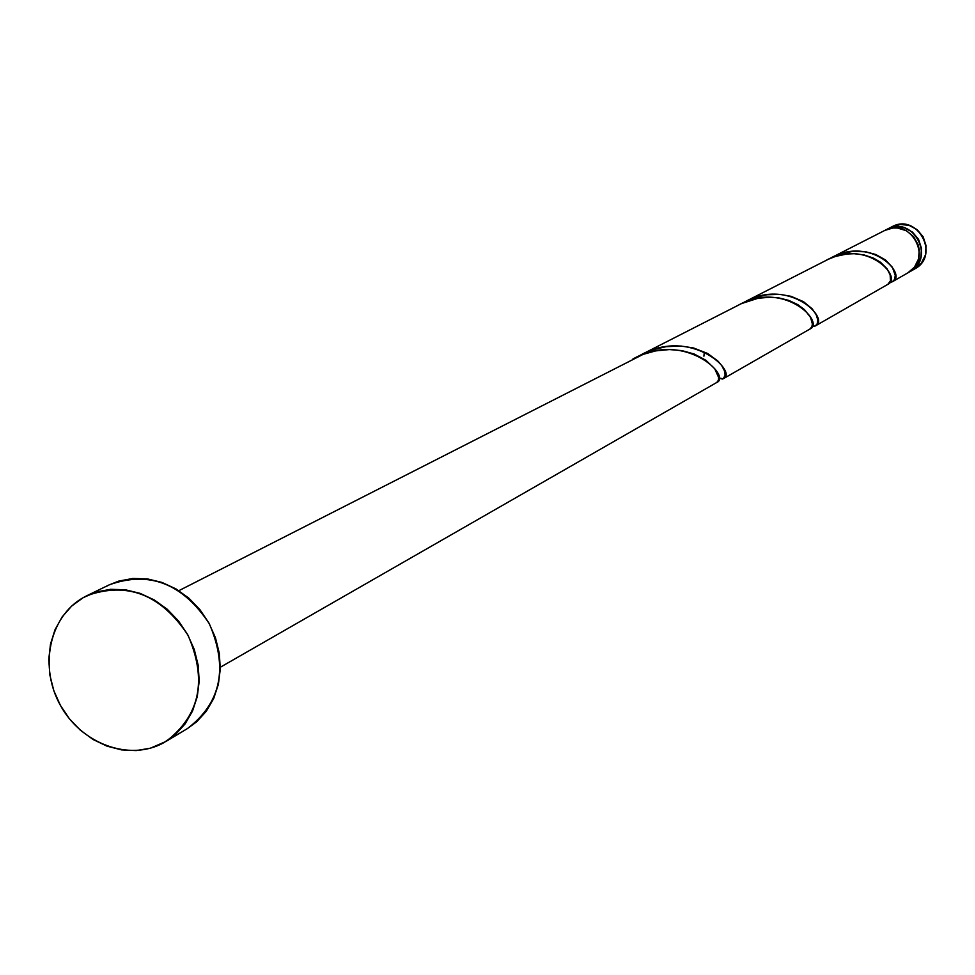 <?xml version="1.0" encoding="UTF-8"?>
<svg xmlns="http://www.w3.org/2000/svg" width="975" height="975" viewBox="0 0 975 975"><rect width="100%" height="100%" fill="white"/><g stroke="black" fill="none" stroke-linecap="round" stroke-linejoin="round"><path stroke-width="1.46" d="M908.968 272.183L910.114 271.574C936.085 258.095 912.649 214.829 887.177 229.21L895.099 226.858L904.264 227.736L912.49 232.111L918.535 239.326L921.46 248.284L920.814 257.583L916.719 265.822L908.98 272.183M163.629 742.804C129.541 761.67 81.412 743.937 60.377 705.339C38.842 667.022 49.286 616.675 83.265 597.614L87.007 595.64C127.347 581.319 161.009 594.518 188.017 635.237C207.358 680.099 200.021 715.516 165.969 741.463L150.406 748.191L136.195 750.579L121.534 749.885L106.982 746.143L93.1 739.513L80.401 730.251L69.347 718.721L60.377 705.339L53.808 690.617L49.883 675.114L48.762 659.405L50.493 644.085L55.027 629.716L62.181 616.87L71.711 606.023L83.265 597.614L96.403 591.959L110.626 589.314L125.385 589.778L140.107 593.361L154.221 599.918L167.176 609.204L178.449 620.88L187.59 634.469L194.257 649.435L198.169 665.206L199.192 681.147L197.279 696.638L192.526 711.068L185.116 723.889L175.354 734.602L163.629 742.804M638.259 356.35L653.579 349.562L666.047 346.673L680.891 346.04L693.457 347.953L707.643 353.474L717.856 361.006L721.707 365.576L724.388 370.658L725.156 375.265L723.243 378.763C738.648 372.791 691.324 326.357 640.27 355.229L638.259 356.35M704.182 353.291L703.913 356.192M890.589 282.275L892.369 281.751L890.589 282.275M829.359 258.789L841.047 253.695L852.93 251.367L865.946 251.83L875.794 254.524L885.532 259.984L892.381 267.272L895.282 275.498L894.502 279.533L892.369 281.751C908.066 275.072 870.931 235.109 830.602 258.095L829.359 258.789M814.332 326.308L812.163 326.284M742.67 303.054L755.942 297.217L766.947 294.755L780.024 294.389L791.066 296.327L803.437 301.628L812.163 308.795L816.185 314.718L817.696 319.605L817.233 323.761L815.283 325.967C830.98 319.532 789.323 276.559 744.242 302.177L742.67 303.054M722.365 379.043L718.648 377.983L723.243 378.763M907.542 273.037L907.871 272.854C933.892 259.35 910.406 215.975 884.861 230.392L831.846 257.437M825.52 260.691C866.153 237.534 903.52 277.692 887.823 284.347L890.443 280.837L890.151 274.889L886.957 268.673L880.547 262.299L873.478 258.095L863.972 254.902L854.185 253.707L846.983 254L835.526 256.413L828.457 259.204L745.643 301.433M738.185 305.26C783.644 279.459 825.581 322.652 809.896 329.05L811.907 326.698L812.358 323.968L810.603 317.521L804.546 309.684L797.842 304.651L788.799 300.41L779.171 297.984L770.323 297.217L758.148 298.24L741.475 303.603L641.879 354.388M632.921 358.983C684.426 329.867 732.128 376.557 716.759 382.48L718.453 380.189L718.587 377.398L714.699 368.708L705.839 360.226L694.163 354.01L681.903 350.61L669.423 349.562L655.59 350.903L643.061 354.4L178.864 590.679M892.515 281.665L907.871 272.854L914.489 267.101L918.596 258.838L919.23 249.515L918.194 244.896L913.612 236.632L906.311 230.697L897.427 228.016L892.807 228.028L884.812 230.417M165.969 741.463L187.383 728.605C221.069 702.938 228.369 667.973 209.296 623.707C182.654 583.538 149.37 570.558 109.468 584.744L105.775 586.682M109.212 584.866L118.767 581.1L132.832 578.467L147.42 578.906L161.984 582.428L175.927 588.888L188.723 598.041L199.851 609.546L208.882 622.952L215.451 637.723L219.302 653.287L220.289 669.021L218.388 684.316L213.671 698.575L206.322 711.238L196.67 721.817L187.212 728.715M891.906 226.797L899.852 224.433L908.956 225.298L917.146 229.649L923.154 236.827L926.067 245.724L925.421 254.987L921.351 263.189L914.745 268.917M914.453 269.076L914.769 268.893C940.607 255.487 917.304 212.465 891.954 226.773L887.238 229.174M812.053 326.259L815.283 325.967M815.417 325.894L887.969 284.273M723.365 378.69L810.03 328.977M220.326 667.241L716.881 382.407M87.275 595.506L109.468 584.744M910.114 271.574L914.769 268.893"/></g></svg>
